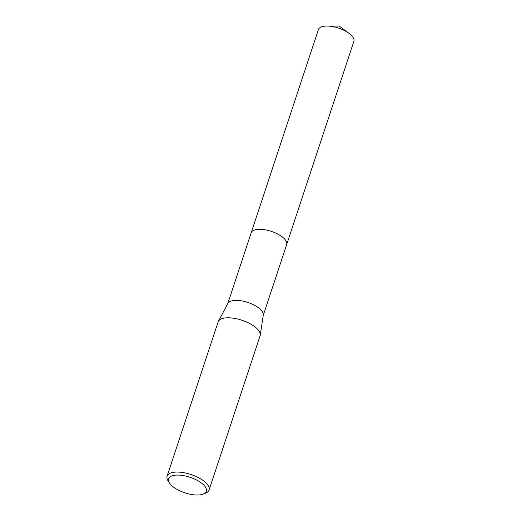 <?xml version="1.0" encoding="UTF-8"?>
<svg xmlns="http://www.w3.org/2000/svg" width="521" height="521" viewBox="0 0 521 521"><rect width="100%" height="100%" fill="white"/><g stroke="black" fill="none" stroke-linecap="round" stroke-linejoin="round"><path stroke-width="0.78" d="M251.135 232.946A18.697 7.691 18.3 0 1 251.181 232.802A18.691 7.691 18.3 0 1 261.516 229.364A18.691 7.691 18.3 0 1 279.621 235.114A18.691 7.691 18.3 0 1 286.68 244.544A18.697 7.691 18.3 0 1 286.635 244.688M251.148 232.907A18.697 7.691 18.3 0 1 261.516 229.364A18.697 7.691 18.3 0 1 279.725 235.173A18.697 7.691 18.3 0 1 286.648 244.642M169.442 482.98L168.075 480.844A22.103 9.091 18.3 0 1 167.104 476.194L218.117 321.932A22.103 9.091 18.3 0 1 218.371 321.346L227.892 303.385A18.691 7.691 18.3 0 1 238.012 300.441A18.691 7.691 18.3 0 1 263.3 315.094L260.233 335.192A22.103 9.091 18.3 0 1 260.083 335.811L209.064 490.072A22.103 9.091 18.3 0 1 205.515 493.224L203.138 494.129A19.889 8.186 18.3 0 1 195.342 494.95A19.889 8.186 18.3 0 1 169.442 482.98A19.889 8.186 18.3 0 1 179.563 475.139A19.889 8.186 18.3 0 1 202.063 483.508A19.889 8.186 18.3 0 1 203.138 494.129M218.371 321.346A22.103 9.091 18.3 0 1 230.334 317.869A22.103 9.091 18.3 0 1 260.233 335.192M167.104 476.194A22.103 9.091 18.3 0 1 179.322 472.13A22.103 9.091 18.3 0 1 200.722 478.929A22.103 9.091 18.3 0 1 209.064 490.072M286.68 244.544A18.697 7.691 18.3 0 0 285.241 239.745A18.697 7.691 18.3 0 0 266.329 230.022A18.697 7.691 18.3 0 0 251.181 232.802L318.403 29.547A18.691 7.691 18.3 0 1 326.98 26.05A18.691 7.691 18.3 0 1 349.103 33.364A18.691 7.691 18.3 0 1 352.457 36.496A18.691 7.691 18.3 0 1 353.896 41.289L263.255 315.361M251.181 232.802L227.762 303.626M349.103 33.364L339.243 26.083L326.98 26.05"/></g></svg>
